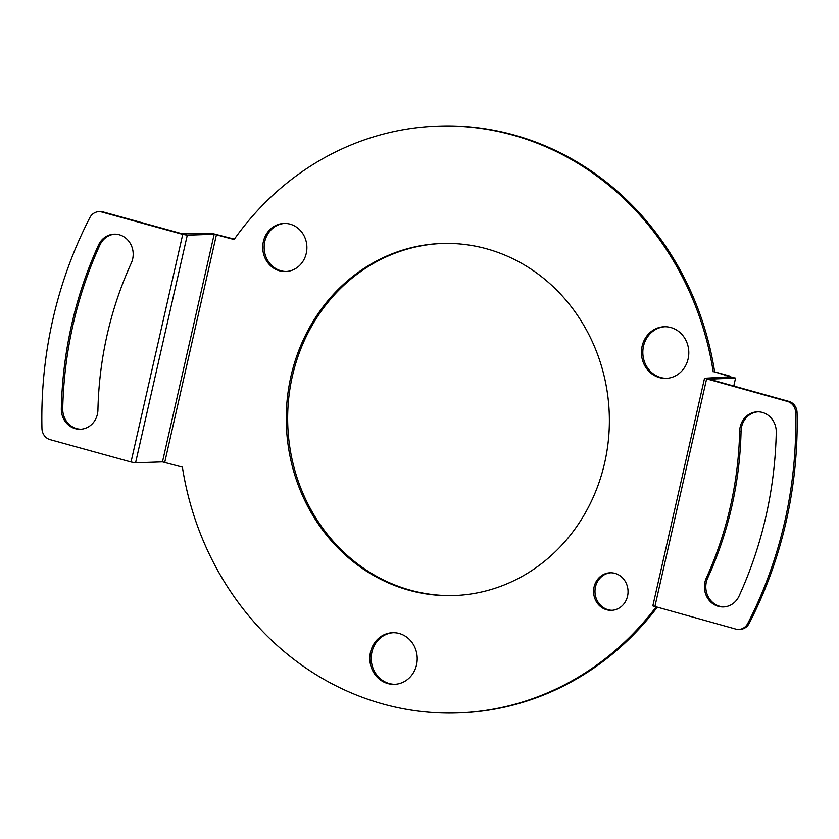 <?xml version="1.0" encoding="UTF-8"?>
<svg xmlns="http://www.w3.org/2000/svg" width="839" height="839" viewBox="0 0 839 839"><rect width="100%" height="100%" fill="white"/><g stroke="black" fill="none" stroke-linecap="round" stroke-linejoin="round"><path stroke-width="1.26" d="M642.349 359.574A25.831 23.691 88 0 1 664.205 326.738A25.831 23.691 88 0 1 670.801 327.525A25.831 23.691 88 0 1 687.875 345.542A25.831 23.691 88 0 1 666.03 378.379A25.831 23.691 88 0 1 642.349 359.574M664.908 326.728A25.831 23.691 -92 0 0 643.754 359.522A25.831 23.691 -92 0 0 666.732 378.337M656.025 607.048A293.587 269.235 88 0 1 458.188 712.919A293.587 269.235 88 0 1 383.171 704.057A293.587 269.235 88 0 1 182.388 467.145L162.472 461.87L135.572 462.813L187.286 235.193L182.745 234.375L131.031 461.995L135.572 462.813M657.157 607.363A293.587 269.235 88 0 1 459.594 712.877L458.188 712.919M81.037 429.222A19.968 18.311 88 0 1 76.632 428.603A19.968 18.311 88 0 1 62.726 408.656A389.873 357.54 88 0 1 99.883 245.082A19.968 18.311 88 0 1 114.88 234.154M61.32 408.698A19.968 18.311 -92 0 0 75.227 428.656A19.968 18.311 -92 0 0 80.334 429.264A19.968 18.311 -92 0 0 97.932 409.914A349.947 320.928 88 0 1 131.283 263.1A19.968 18.311 -92 0 0 114.177 234.165A19.968 18.311 -92 0 0 98.478 245.135A389.873 357.54 -92 0 0 61.32 408.698L62.726 408.656M739.662 431.183A19.968 18.311 88 0 1 757.26 411.844A19.968 18.311 88 0 1 762.368 412.442A19.968 18.311 88 0 1 776.274 432.4A389.873 357.54 88 0 1 739.117 595.973A19.968 18.311 88 0 1 723.417 606.933A19.968 18.311 88 0 1 706.312 578.008A349.947 320.928 -92 0 0 739.662 431.183L741.068 431.141A349.947 320.928 88 0 1 707.717 577.956A19.968 18.311 -92 0 0 724.12 606.901M757.963 411.834A19.968 18.311 -92 0 0 741.068 431.141M442.289 243.467A176.148 161.539 -92 0 0 288.459 400.853A176.148 161.539 -92 0 0 410.428 590.195A176.148 161.539 -92 0 0 454.738 595.533M284.662 223.415A24.069 22.076 -92 0 0 264.222 245.219A24.069 22.076 -92 0 0 280.918 270.766A24.069 22.076 -92 0 0 286.361 271.511M610.855 572.775A18.794 17.231 -92 0 0 595.04 589.869A18.794 17.231 -92 0 0 608.076 609.722A18.794 17.231 -92 0 0 612.176 610.299M393.302 632.7A25.831 23.691 -92 0 0 371.31 656.077A25.831 23.691 -92 0 0 389.223 683.523A25.831 23.691 -92 0 0 395.127 684.309M131.031 461.995L50.13 439.646A11.746 10.771 88 0 1 41.95 428.498A411.016 376.921 88 0 1 89.867 217.605A11.746 10.771 88 0 1 98.845 211.669L100.25 211.617A11.746 10.771 -92 0 1 103.249 211.973L182.577 233.892L211.753 233.347L234.364 239.157M187.286 235.193L214.197 234.238L234.102 239.524A293.587 269.235 88 0 1 437.434 126.123L438.839 126.081A293.587 269.235 88 0 1 714.639 371.855L729.143 375.862L729.94 377.298M486.599 248.805A176.148 161.539 88 0 1 608.537 438.524A176.148 161.539 88 0 1 454.035 595.564A176.148 161.539 88 0 1 409.023 590.247A176.148 161.539 88 0 1 287.095 400.528A176.148 161.539 88 0 1 441.587 243.488A176.148 161.539 88 0 1 486.599 248.805M279.513 270.819A24.069 22.076 88 0 1 262.848 244.894A24.069 22.076 88 0 1 283.96 223.426A24.069 22.076 88 0 1 290.116 224.149A24.069 22.076 88 0 1 306.78 250.085A24.069 22.076 88 0 1 285.659 271.542A24.069 22.076 88 0 1 279.513 270.819M606.67 609.775A18.794 17.231 88 0 1 593.666 589.534A18.794 17.231 88 0 1 610.152 572.785A18.794 17.231 88 0 1 614.945 573.352A18.794 17.231 88 0 1 627.96 593.593A18.794 17.231 88 0 1 611.474 610.341A18.794 17.231 88 0 1 606.67 609.775M387.828 683.565A25.831 23.691 88 0 1 369.936 655.741A25.831 23.691 88 0 1 392.6 632.711A25.831 23.691 88 0 1 399.196 633.487A25.831 23.691 88 0 1 417.088 661.321A25.831 23.691 88 0 1 394.424 684.351A25.831 23.691 88 0 1 387.828 683.565M733.747 386.171L735.583 378.074L708.64 379.176M728.535 377.351L727.738 375.914L729.143 375.862M727.738 375.914L714.639 371.855M437.434 126.123A293.587 269.235 88 0 1 713.234 371.897M98.845 211.669A11.746 10.771 88 0 1 101.844 212.026L182.745 234.375M735.583 378.074L730.769 377.267M730.874 376.774L704.54 378.274L652.826 605.894L735.751 629.082A11.746 10.771 88 0 0 738.75 629.428A11.746 10.771 88 0 0 747.738 623.492A411.016 376.921 -92 0 0 795.645 412.61A11.746 10.771 -92 0 0 787.464 401.451L704.54 378.274M795.645 412.61L797.05 412.557A11.746 10.771 88 0 0 788.87 401.399L708.672 379.029M738.75 629.428L740.155 629.386A11.746 10.771 -92 0 0 749.133 623.45A411.016 376.921 88 0 0 797.05 412.557M103.249 211.973L101.844 212.026M164.748 462.279L216.462 234.647M214.197 234.238L162.472 461.87M788.87 401.399L787.464 401.451M99.883 245.082L98.478 245.135M747.738 623.492L749.133 623.45M706.564 379.102L654.85 606.723M706.312 578.008L707.717 577.956M734.135 385.657L734.01 386.244"/></g></svg>
